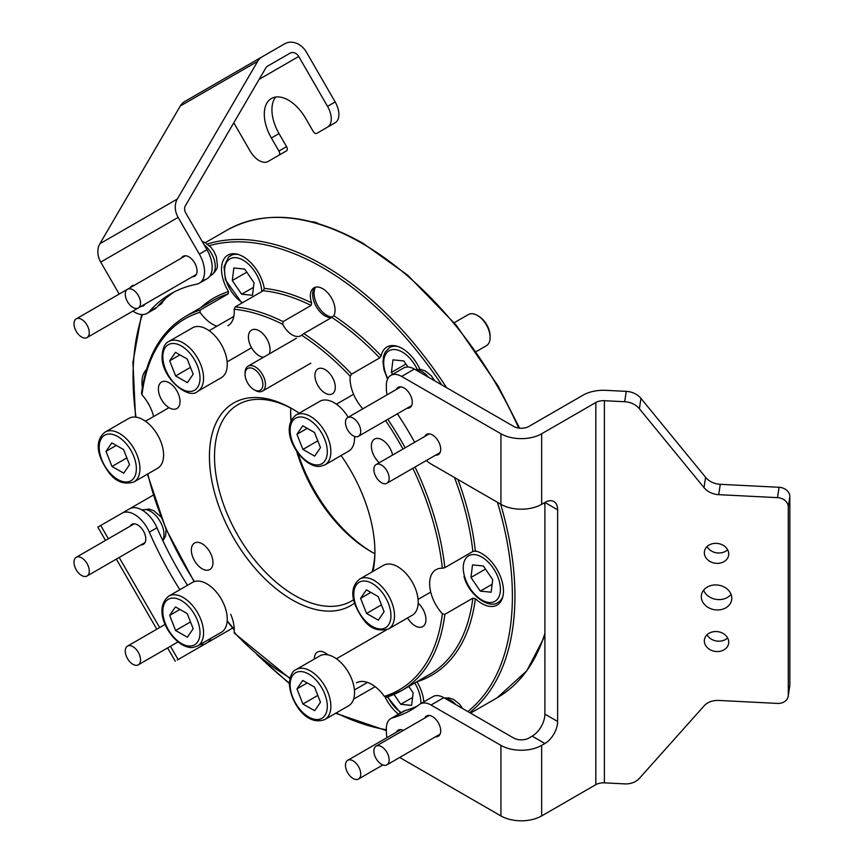 <?xml version="1.0" encoding="UTF-8"?>
<svg xmlns="http://www.w3.org/2000/svg" width="864" height="864" viewBox="0 0 864 864"><rect width="100%" height="100%" fill="white"/><g stroke="black" fill="none" stroke-linecap="round" stroke-linejoin="round"><path stroke-width="1.3" d="M235.246 633.074L234.144 632.394A30.607 17.669 -120 0 0 230.753 614.369M354.586 603.072A117.007 67.554 60 0 1 292.172 599.864A117.007 67.554 60 0 1 209.434 456.548A117.007 67.554 60 0 1 292.172 408.78L292.172 408.78A117.007 67.554 60 0 1 299.214 413.197M293.458 409.536A113.411 65.48 -120 0 0 238.01 404.633A113.411 65.48 -120 0 0 220.622 495.515A113.411 65.48 -120 0 0 294.71 595.447A113.411 65.48 -120 0 0 351.421 601.074A113.411 65.48 -120 0 0 353.722 599.627M290.65 411.156A117.007 67.554 -120 0 0 291.146 420.52M297.896 452.974A117.007 67.554 -120 0 0 372.103 552.226M374.814 553.684A113.411 65.48 60 0 1 370.84 551.502L370.84 551.502A113.411 65.48 60 0 1 296.611 451.116M290.952 420.952A113.411 65.48 60 0 1 290.639 412.603A113.411 65.48 60 0 1 290.736 408.067M331.754 317.455A17.464 10.076 60 0 1 325.037 315.868A17.464 10.076 60 0 1 313.967 301.547A17.464 10.076 60 0 1 315.22 287.291M227.912 325.771A30.607 17.669 -120 0 0 234.144 309.247L235.246 306.904A216.022 124.718 60 0 1 283.079 321.624L282.712 324.292A17.464 10.076 -120 0 0 292.172 334.843A17.464 10.076 -120 0 0 300.899 335.707A17.464 10.076 -120 0 0 301.633 335.21L303.804 333.59A216.022 124.718 60 0 1 351.637 374.101L350.19 376.25A30.607 17.669 -120 0 0 362.848 408.802M283.079 321.624L311.083 305.456A216.022 124.718 -120 0 0 263.25 290.736L264.287 288.392A217.825 125.766 60 0 1 311.656 302.908L311.083 305.456M333.785 315.673A217.825 125.766 60 0 1 381.154 355.871L379.642 357.934A216.022 124.718 -120 0 0 331.808 317.423L333.785 315.673A17.464 10.076 -120 0 0 322.715 288.695A17.464 10.076 -120 0 0 313.988 287.831A17.464 10.076 -120 0 0 311.656 302.908M325.112 369.608A14.396 8.316 -120 0 0 317.92 368.896A14.396 8.316 -120 0 0 315.706 380.43A14.396 8.316 -120 0 0 325.112 393.12A14.396 8.316 -120 0 0 332.316 393.833A14.396 8.316 -120 0 0 334.519 382.298A14.396 8.316 -120 0 0 325.112 369.608M269.168 353.981A15.304 8.834 -120 0 0 259.222 330.826A15.304 8.834 -120 0 0 251.575 330.07A15.304 8.834 -120 0 0 249.232 342.328A15.304 8.834 -120 0 0 259.222 355.817A15.304 8.834 -120 0 0 263.488 357.264M392.602 455.036A15.304 8.834 -120 0 0 382.18 439.862A15.304 8.834 -120 0 0 374.533 439.106A15.304 8.834 -120 0 0 379.285 462.726M407.57 617.933A15.304 8.834 -120 0 0 415.12 625.849A15.304 8.834 -120 0 0 422.777 626.605A15.304 8.834 -120 0 0 418.165 603.115M169.214 382.795A15.304 8.834 -120 0 0 161.568 382.039A15.304 8.834 -120 0 0 159.214 394.297A15.304 8.834 -120 0 0 169.214 407.786A15.304 8.834 -120 0 0 176.861 408.542A15.304 8.834 -120 0 0 179.215 396.284A15.304 8.834 -120 0 0 169.214 382.795M202.154 543.791A15.304 8.834 -120 0 0 194.508 543.035A15.304 8.834 -120 0 0 192.164 555.304A15.304 8.834 -120 0 0 202.154 568.782A15.304 8.834 -120 0 0 209.812 569.538A15.304 8.834 -120 0 0 212.155 557.28A15.304 8.834 -120 0 0 202.154 543.791M327.899 654.858A15.304 8.834 -120 0 0 325.112 652.828A15.304 8.834 -120 0 0 317.466 652.072A15.304 8.834 -120 0 0 314.291 659.07M379.642 357.934L351.637 374.101M381.154 355.871A30.607 17.669 60 0 1 386.975 346.993A30.607 17.669 60 0 1 402.278 348.516A30.607 17.669 60 0 1 419.926 369.241M149.234 405.194A30.607 17.669 60 0 1 147.431 402.073M142.376 387.45A30.607 17.669 60 0 1 146.426 369.706M457.898 479.477A217.825 125.766 60 0 1 475.351 550.962L472.856 551.48L444.852 567.648L442.357 568.274A30.607 17.669 -120 0 0 435.985 569.678A30.607 17.669 -120 0 0 442.357 613.796L444.852 614.347L472.856 598.18L475.351 598.644A217.825 125.766 60 0 1 416.912 681.782A30.607 17.669 60 0 1 423.824 701.87M475.351 550.962A30.607 17.669 60 0 1 481.831 553.565A30.607 17.669 60 0 1 501.833 580.532A30.607 17.669 60 0 1 497.135 605.048A30.607 17.669 60 0 1 481.831 603.536A30.607 17.669 60 0 1 475.351 598.644M353.603 699.127L375.16 686.686M444.852 614.347A216.022 124.718 60 0 1 401.458 690.671A216.022 124.718 60 0 1 386.662 697.14L384.34 696.341A30.607 17.669 -120 0 0 371.725 684.385A30.607 17.669 -120 0 0 356.422 682.862M398.498 714.161A30.607 17.669 60 0 1 385.117 697.054M200.74 307.67A217.825 125.766 60 0 1 228.517 291.589L228.236 293.868L200.232 310.036L200.005 312.304A30.607 17.669 -120 0 0 212.609 324.259A30.607 17.669 -120 0 0 216.864 326.225M228.517 291.589A30.607 17.669 60 0 1 227.858 255.128A30.607 17.669 60 0 1 243.162 256.651A30.607 17.669 60 0 1 264.287 288.392M331.808 317.423L303.804 333.59M235.246 306.904L263.25 290.736M341.096 455.533A117.007 67.554 60 0 1 374.911 552.096A117.007 67.554 60 0 1 373 571.374M153.619 416.545A30.607 17.669 -120 0 0 141.977 394.848L142.031 392.828M386.662 697.14L401.458 690.671L429.462 674.503A216.022 124.718 -120 0 0 472.856 598.18M372.082 571.914A113.411 65.48 -120 0 0 374.9 550.606M407.16 408.164A11.696 6.761 -120 0 0 409.871 407.646A11.696 6.761 -120 0 0 412.29 402.289A11.696 6.761 -120 0 0 407.182 390.506A11.696 6.761 -120 0 0 398.164 387.374A11.696 6.761 -120 0 0 396.36 389.448M435.586 455.166A11.696 6.761 -120 0 0 438.286 454.648A11.696 6.761 -120 0 0 440.705 449.291A11.696 6.761 -120 0 0 435.596 437.508A11.696 6.761 -120 0 0 426.578 434.376A11.696 6.761 -120 0 0 424.775 436.46M403.38 730.393A11.696 6.761 -120 0 0 398.164 730.145A11.696 6.761 -120 0 0 396.36 732.229M435.586 736.744A11.696 6.761 -120 0 0 438.286 736.225A11.696 6.761 -120 0 0 440.705 730.868A11.696 6.761 -120 0 0 435.596 719.096A11.696 6.761 -120 0 0 426.578 715.954A11.696 6.761 -120 0 0 424.775 718.038M716.548 584.95A15.304 12.442 -171.4 0 0 701.417 595.156A15.304 12.442 -171.4 0 0 716.548 609.941A15.304 12.442 -171.4 0 0 731.678 599.735A15.304 12.442 -171.4 0 0 716.548 584.95M703.609 590.188A15.304 12.442 -171.4 0 0 718.114 599.584A15.304 12.442 -171.4 0 0 731.052 594.346M716.548 543.359A12.236 9.958 -171.4 0 0 704.441 551.513A12.236 9.958 -171.4 0 0 716.548 563.35A12.236 9.958 -171.4 0 0 728.644 555.185A12.236 9.958 -171.4 0 0 716.548 543.359M707.033 546.61A12.236 9.958 -171.4 0 0 718.114 552.992A12.236 9.958 -171.4 0 0 727.628 549.731M716.548 631.552A12.236 9.958 -171.4 0 0 704.441 639.706A12.236 9.958 -171.4 0 0 716.548 651.542A12.236 9.958 -171.4 0 0 728.644 643.378A12.236 9.958 -171.4 0 0 716.548 631.552M707.033 634.802A12.236 9.958 -171.4 0 0 718.114 641.185A12.236 9.958 -171.4 0 0 727.628 637.924M443.761 697.669L431.028 705.024A21.6 12.474 -120 0 0 420.228 703.955L432.961 696.6A21.6 12.474 60 0 1 443.761 697.669L513.659 738.029A10.8 6.232 180 0 0 528.93 738.029L532.17 736.16A18.004 10.39 120 0 0 544.892 714.118L544.892 502.448L541.663 504.317L541.663 433.771L595.814 402.505A10.8 6.232 0 0 1 604.39 400.702L624.694 401.728L626.26 391.37A18.004 14.645 8.6 0 1 640.948 398.38L705.586 477.306A18.004 14.645 -171.4 0 0 720.274 484.315L779.09 487.285A10.8 8.78 8.6 0 1 789.847 496.649L788.281 506.995A10.8 8.78 -171.4 0 0 777.514 497.642L779.09 487.285M544.892 502.448A18.004 10.39 -60 0 1 553.9 501.563A18.004 10.39 -60 0 1 557.626 509.803L544.892 502.448M544.892 714.118L557.626 721.462L557.626 509.803M557.626 721.462A18.004 10.39 -60 0 1 544.892 743.515L532.17 736.16M399.794 757.404A21.6 12.474 -120 0 0 401.641 758.603L500.926 815.929A28.804 16.632 0 0 0 541.663 815.929L541.663 745.373L544.892 743.515M541.663 815.929L595.814 784.663A10.8 6.232 180 0 1 604.39 782.86L624.694 783.886A18.004 14.645 -171.4 0 0 639.382 778.367L704.02 705.974A18.004 14.645 -171.4 0 1 718.708 700.445L777.514 703.415A10.8 8.78 -171.4 0 0 788.195 696.211A10.8 8.78 -171.4 0 0 788.281 695.142L788.281 506.995M414.374 369.09L401.641 376.445A21.6 12.474 -120 0 0 390.841 375.376L403.574 368.021A21.6 12.474 60 0 1 414.374 369.09L513.659 426.416A10.8 6.232 180 0 0 528.93 426.416L583.081 395.15A28.804 16.632 0 0 1 605.956 390.344L626.26 391.37M640.948 398.38L639.382 408.737A18.004 14.645 -171.4 0 0 624.694 401.728M639.382 408.737L704.02 487.652A18.004 14.645 -171.4 0 0 718.708 494.662L777.514 497.642M788.281 695.142L789.847 684.785L789.847 496.649M789.847 684.785A10.8 8.78 8.6 0 1 789.772 685.865L788.195 696.211M426.406 460.458A21.6 12.474 -120 0 0 431.028 463.968L500.926 504.317A28.804 16.632 0 0 0 541.663 504.317M541.663 433.771A28.804 16.632 180 0 1 500.926 433.771L401.641 376.445M541.663 745.373A28.804 16.632 180 0 1 500.926 745.373L431.028 705.024M390.841 718.578L403.574 711.234A21.6 12.474 60 0 1 405.248 710.532L392.515 717.876A21.6 12.474 -120 0 0 390.841 718.578A21.6 12.474 -120 0 0 386.37 728.471L386.37 732.154A21.6 12.474 -120 0 0 387.018 737.618M405.248 710.532A237.622 137.192 -120 0 0 417.172 706.136M392.515 717.876A237.622 137.192 -120 0 0 410.983 710.111A237.622 137.192 -120 0 0 419.461 704.462A21.6 12.474 -120 0 1 420.228 703.955M390.841 375.376A21.6 12.474 -120 0 0 386.37 385.258L386.37 388.94A21.6 12.474 -120 0 0 387.104 394.794M414.688 442.282A237.622 137.192 -120 0 0 397.397 413.802M132.894 311.094A25.207 14.548 -120 0 0 147.118 313.373A25.207 14.548 -120 0 0 149.332 311.537A243.022 140.314 -120 0 1 170.662 293.857A243.022 140.314 -120 0 1 196.625 284.224A25.207 14.548 -120 0 0 199.325 283.23A25.207 14.548 -120 0 0 199.325 254.124L206.96 249.718A25.207 14.548 60 0 1 206.96 278.813L206.96 278.813A25.207 14.548 60 0 1 204.271 279.817M199.325 283.23L206.96 278.813L199.325 283.23M154.753 308.956L147.118 313.373L154.753 308.956A25.207 14.548 60 0 0 156.967 307.12A243.022 140.314 60 0 1 174.539 291.751M335.167 122.742L327.532 127.159A18.004 10.39 -120 0 0 327.532 106.369L335.167 101.963A18.004 10.39 60 0 1 335.167 122.742L324.367 128.984A3.596 2.074 60 0 1 324.356 128.995L316.732 133.391A3.596 2.074 -120 0 1 313.124 131.317L305.586 118.249A34.204 19.742 -120 0 0 271.382 98.507L271.382 98.507A34.204 19.742 -120 0 0 271.382 138.002L278.921 151.06L286.556 146.653L279.018 133.596A34.204 19.742 60 0 1 275.638 97.049M134.244 285.368A11.524 6.653 -120 0 0 131.879 285.908L131.879 285.908A11.524 6.653 -120 0 0 130.237 287.68M141.037 306.396A11.524 6.653 -120 0 0 143.402 305.856A11.524 6.653 -120 0 0 145.044 304.074L87.037 337.576A10.8 6.232 60 0 1 78.008 333.893A10.8 6.232 60 0 1 74.153 322.121A10.8 6.232 60 0 1 76.237 318.859A10.8 6.232 60 0 1 85.255 322.542A10.8 6.232 60 0 1 89.111 334.314A10.8 6.232 60 0 1 87.037 337.576M192.316 276.793A11.524 6.653 -120 0 0 194.681 276.253A11.524 6.653 -120 0 0 194.681 262.948A11.524 6.653 -120 0 0 183.157 256.295L183.157 256.295A11.524 6.653 -120 0 0 181.516 258.077M335.167 101.963L306.364 52.067A18.004 14.699 60 0 0 284.634 43.826L262.202 56.776A18.004 14.699 60 0 0 257.666 61.344L177.314 199.033A18.004 14.699 60 0 0 178.124 217.404L199.325 254.124M327.532 106.369L298.728 56.484A7.204 5.875 60 0 0 290.034 53.179L267.613 66.128A7.204 5.875 60 0 0 265.799 67.954L185.436 205.643A7.204 5.875 60 0 0 185.76 212.998L206.96 249.718M184.799 101.466L262.202 56.776L184.799 101.466A18.004 14.699 60 0 0 180.263 106.034L99.911 243.724A18.004 14.699 60 0 0 100.71 262.094L119.178 294.073M286.556 146.653A3.596 2.074 60 0 1 286.556 150.811L278.921 155.218A3.596 2.074 -120 0 0 278.921 151.06M233.798 122.785L250.117 151.06A18.004 10.39 -120 0 0 268.121 161.46L275.756 157.043A18.004 10.39 60 0 1 275.724 157.064M268.121 161.46L286.556 150.811M267.559 66.161L290.034 53.179M149.332 532.17A25.207 14.548 -120 0 0 147.118 527.785A25.207 14.548 -120 0 0 121.91 513.238L129.557 508.831A25.207 14.548 60 0 1 129.557 508.82A25.207 14.548 60 0 1 154.753 523.379A25.207 14.548 60 0 1 156.967 527.764L149.332 532.17A243.022 140.314 -120 0 0 179.874 589.691M141.037 544.838A11.524 6.653 -120 0 0 143.402 544.309A11.524 6.653 -120 0 0 143.402 531.004A11.524 6.653 -120 0 0 131.879 524.351A11.524 6.653 -120 0 0 130.237 526.133M232.708 628.042L185.76 655.139M177.314 660.02L199.325 647.309A25.207 14.548 -120 0 0 203.256 642.719M105.516 540.41L97.848 527.126L129.557 508.82M153.263 495.137L129.632 508.777M187.51 585.284A243.022 140.314 60 0 1 156.967 527.764M210.892 638.312A25.207 14.548 60 0 1 206.96 642.902L199.325 647.309L206.96 642.902M74.887 558.63A10.8 6.232 60 0 1 76.237 557.312A10.8 6.232 60 0 1 86.184 562.205A10.8 6.232 60 0 1 88.376 574.7A10.8 6.232 60 0 1 87.037 576.018A10.8 6.232 60 0 1 77.09 571.136A10.8 6.232 60 0 1 74.887 558.63M125.68 648.454A10.8 6.232 60 0 1 127.505 646.121A10.8 6.232 60 0 1 136.955 650.333A10.8 6.232 60 0 1 140.13 662.504A10.8 6.232 60 0 1 138.305 664.837A10.8 6.232 60 0 1 128.866 660.625A10.8 6.232 60 0 1 125.68 648.454M125.312 293.274A10.8 6.232 60 0 1 127.505 289.256A10.8 6.232 60 0 1 136.21 292.572A10.8 6.232 60 0 1 140.497 303.955A10.8 6.232 60 0 1 138.305 307.962A10.8 6.232 60 0 1 129.611 304.657A10.8 6.232 60 0 1 125.312 293.274M168.804 596.084L192.478 582.422A28.804 16.632 60 0 1 196.56 581.126A28.804 16.632 60 0 1 222.988 602.273A28.804 16.632 60 0 1 221.281 632.308L197.608 645.98A28.804 16.632 60 0 0 199.314 615.946A28.804 16.632 60 0 0 172.886 594.799A28.804 16.632 60 0 0 168.804 596.084C149.526 611.215 175.111 649.696 192.877 647.482L197.608 645.98M187.218 613.591L175.468 606.917L169.668 615.384L175.63 630.526L187.38 637.211L193.18 628.744L187.218 613.591M190.501 621.94L175.63 630.526M179.928 609.455L169.668 615.384M105.16 432.043L128.833 418.381A28.804 16.632 60 0 1 153.284 428.663A28.804 16.632 60 0 1 157.637 468.266L133.963 481.939A28.804 16.632 60 0 0 129.6 442.336A28.804 16.632 60 0 0 105.16 432.043C92.524 442.26 99.263 458.87 108.443 471.96C115.506 481.669 124.016 484.996 133.963 481.939M129.535 464.702L123.574 449.561L111.823 442.876L106.024 451.343L111.974 466.484L123.736 473.17L129.535 464.702M126.857 457.898L111.974 466.484M116.284 445.414L106.024 451.343M168.804 341.496L192.478 327.834A28.804 16.632 60 0 1 214.607 335.47A28.804 16.632 60 0 1 227.254 364.349A28.804 16.632 60 0 1 221.281 377.719L197.608 391.392A28.804 16.632 60 0 0 203.569 378.022A28.804 16.632 60 0 0 190.922 349.142A28.804 16.632 60 0 0 168.804 341.496C164.938 343.105 162.702 347.911 162.097 355.903C160.715 377.222 188.622 400.55 197.608 391.392M187.38 382.622L193.18 374.155L187.218 359.014L175.468 352.328L169.668 360.796L175.63 375.937L187.38 382.622M190.501 367.351L175.63 375.937M179.928 354.866L169.668 360.796M296.093 414.99C276.815 430.121 302.4 468.601 320.177 466.376L324.896 464.886A28.804 16.632 60 0 0 326.603 434.851A28.804 16.632 60 0 0 300.175 413.705A28.804 16.632 60 0 0 296.093 414.99L319.777 401.328A28.804 16.632 60 0 1 323.849 400.032A28.804 16.632 60 0 1 348.181 417.269M354.499 436.385A28.804 16.632 60 0 1 348.581 451.213L324.896 464.886M302.918 449.431L314.68 456.116L320.479 447.649L314.518 432.497L302.756 425.822L296.957 434.29L302.918 449.431L317.801 440.845M307.228 428.36L296.957 434.29M359.748 579.031L383.422 565.358A28.804 16.632 60 0 1 407.862 575.64A28.804 16.632 60 0 1 412.225 615.254L388.552 628.916C378.162 631.832 369.652 628.506 363.02 618.948C353.851 605.848 347.112 589.237 359.748 579.031A28.804 16.632 60 0 1 384.188 589.313A28.804 16.632 60 0 1 388.552 628.916M360.601 598.32L366.563 613.472L378.324 620.147L384.124 611.69L378.162 596.538L366.401 589.864L360.601 598.32L370.872 592.402M381.445 604.876L366.563 613.472M296.093 669.578L319.777 655.906A28.804 16.632 60 0 1 341.896 663.552A28.804 16.632 60 0 1 354.542 692.431A28.804 16.632 60 0 1 348.581 705.802L324.896 719.464C306.353 726.84 290.25 701.546 289.397 683.986C290.002 675.994 292.226 671.188 296.093 669.578A28.804 16.632 60 0 1 318.222 677.214A28.804 16.632 60 0 1 330.869 706.093A28.804 16.632 60 0 1 324.896 719.464M302.756 680.411L296.957 688.867L302.918 704.02L314.68 710.694L320.479 702.238L314.518 687.085L302.756 680.411M307.228 682.949L296.957 688.867M317.801 695.423L302.918 704.02M345.47 422.939A10.8 6.232 60 0 1 347.695 417.55A10.8 6.232 60 0 1 355.838 420.26A10.8 6.232 60 0 1 360.731 430.866A10.8 6.232 60 0 1 358.495 436.255A10.8 6.232 60 0 1 350.352 433.555A10.8 6.232 60 0 1 345.47 422.939M374.047 471.431A10.8 6.232 60 0 1 376.11 464.551A10.8 6.232 60 0 1 383.681 466.7A10.8 6.232 60 0 1 388.984 476.388A10.8 6.232 60 0 1 386.91 483.257A10.8 6.232 60 0 1 379.339 481.108A10.8 6.232 60 0 1 374.047 471.431M374.306 754.24A10.8 6.232 60 0 1 376.11 746.129A10.8 6.232 60 0 1 388.724 756.734A10.8 6.232 60 0 1 386.91 764.845A10.8 6.232 60 0 1 374.306 754.24M346.162 769.349A10.8 6.232 60 0 1 347.695 760.32A10.8 6.232 60 0 1 360.04 770.008A10.8 6.232 60 0 1 358.495 779.036A10.8 6.232 60 0 1 346.162 769.349M315.554 287.204A18.004 10.39 -120 0 0 316.71 303.75A18.004 10.39 -120 0 0 319.021 307.757A18.004 10.39 -120 0 0 326.797 315.295A18.004 10.39 -120 0 0 332.402 317.034M318.265 223.571L318.384 223.646A18.004 10.39 -120 0 0 318.265 223.571A18.004 10.39 -120 0 0 311.99 221.864M244.706 269.071L233.842 267.98L232.297 280.541L241.618 294.203L252.482 295.294L254.027 282.722L244.706 269.071M253.454 287.366L241.618 294.203M246.823 272.16L232.297 280.541M477.382 315.436L478.656 316.17A16.2 9.353 60 0 1 480.157 317.164A16.2 9.353 60 0 1 490.115 336.02L490.115 337.489A18.004 10.39 -120 0 0 479.056 316.537A18.004 10.39 -120 0 0 477.382 315.436A18.004 10.39 -120 0 0 468.374 314.55L454.226 322.726M476.226 351.594L486.378 345.73A18.004 10.39 -120 0 0 490.115 337.489M407.981 367.016L403.823 360.936L392.958 359.845L391.414 372.406L392.699 374.296M405.929 364.025L391.414 372.406M491.162 592.207L492.707 579.636L483.376 565.985L472.511 564.894L470.966 577.454L480.287 591.116L491.162 592.207M492.134 584.28L480.287 591.116M485.492 569.074L470.966 577.454M393.995 694.429L400.734 704.3L411.599 705.391L413.143 692.82L408.791 686.437M412.571 697.464L400.734 704.3M255.258 390.409L253.984 389.675A12.604 7.279 -120 0 0 262.894 384.523A12.604 7.279 -120 0 0 253.984 369.09A12.604 7.279 -120 0 0 245.074 374.242A12.604 7.279 -120 0 0 253.984 389.675L255.258 390.409A14.396 8.316 60 0 0 262.451 391.122A14.396 8.316 60 0 0 264.665 379.577A14.396 8.316 60 0 0 255.258 366.887A14.396 8.316 60 0 0 248.054 366.174A14.396 8.316 60 0 0 245.074 372.773L245.074 374.242M207.338 244.048A270.032 155.898 60 0 1 323.989 265.475A270.032 155.898 60 0 1 446.58 387.688M500.612 504.133A270.032 155.898 60 0 1 469.638 712.606M336.226 712.93A268.229 154.861 -120 0 0 386.37 729.734M467.77 711.536A268.229 154.861 -120 0 0 497.426 502.297M441.752 384.901A268.229 154.861 -120 0 0 322.715 267.678A268.229 154.861 -120 0 0 209.315 245.668M544.892 634.392L543.434 638.723L526.856 670.745L497.189 697.756A270.032 155.898 -120 0 0 544.892 633.398M544.892 505.375A270.032 155.898 -120 0 0 544.298 502.794M518.735 428.069A270.032 155.898 -120 0 0 362.178 243.421A270.032 155.898 -120 0 0 227.167 230.051L205.222 242.719M234.144 632.394A214.218 123.682 -120 0 0 290.099 678.024M228.236 293.868A216.022 124.718 -120 0 0 213.44 300.337L185.436 316.505A216.022 124.718 60 0 1 200.232 310.036M472.856 551.48A216.022 124.718 -120 0 0 454.464 477.49M387.796 419.342A216.022 124.718 60 0 1 405.151 447.79M415.033 467.024A216.022 124.718 60 0 1 444.852 567.648M142.441 314.55A268.229 154.861 -120 0 0 135.972 417.161M227.2 620.741A268.229 154.861 -120 0 0 234.241 629.327M260.388 657.547A268.229 154.861 -120 0 0 289.408 683.057M350.19 376.25A214.218 123.682 -120 0 0 301.633 335.21M282.712 324.292A214.218 123.682 -120 0 0 234.144 309.247M200.005 312.304A214.218 123.682 -120 0 0 141.977 394.848M147.809 473.947A214.218 123.682 -120 0 0 194.454 581.558M384.34 696.341A214.218 123.682 -120 0 0 442.357 613.796M442.357 568.274A214.218 123.682 -120 0 0 412.852 468.288M402.98 449.042A214.218 123.682 -120 0 0 385.614 420.606M595.814 784.663L595.814 402.505M604.39 782.86L604.39 400.702M704.02 487.652L705.586 477.306M718.708 494.662L720.274 484.315M500.926 504.317L500.926 433.771M500.926 815.929L500.926 745.373M149.332 311.537L156.967 307.12M279.018 133.596L271.382 138.002M100.71 262.094L178.124 217.404M99.911 243.724L177.314 199.033M180.263 106.034L257.666 61.344M259.157 79.326L298.728 56.484M316.732 133.391L324.367 128.984M178.124 659.556L170.456 646.272M159.656 627.566L119.178 557.464M108.378 538.758L100.71 525.474M162.713 540.4A18.9 10.908 -120 0 0 158.814 519.361A18.9 10.908 -120 0 0 142.085 510.03M158.004 305.953L160.078 304.754A18.9 10.908 -120 0 0 163.318 300.542M209.952 275.962L211.356 275.152A18.9 10.908 -120 0 0 215.19 268.132A18.9 10.908 -120 0 0 204.174 244.879M172.001 598.126A26.287 15.174 -120 0 0 165.402 623.689A26.287 15.174 -120 0 0 190.847 646.002A26.287 15.174 -120 0 0 197.446 620.438A26.287 15.174 -120 0 0 172.001 598.126M126.943 444.647A26.287 15.174 -120 0 0 101.606 438.102A26.287 15.174 -120 0 0 108.616 471.398A26.287 15.174 -120 0 0 133.942 477.943A26.287 15.174 -120 0 0 126.943 444.647M200.005 378.032A26.287 15.174 -120 0 0 181.278 345.935A26.287 15.174 -120 0 0 162.842 356.918A26.287 15.174 -120 0 0 181.57 389.016A26.287 15.174 -120 0 0 200.005 378.032M318.136 464.908A26.287 15.174 -120 0 0 324.734 439.333A26.287 15.174 -120 0 0 299.3 417.031A26.287 15.174 -120 0 0 292.702 442.595A26.287 15.174 -120 0 0 318.136 464.908M363.204 618.386A26.287 15.174 -120 0 0 388.53 624.92A26.287 15.174 -120 0 0 381.532 591.624A26.287 15.174 -120 0 0 356.195 585.09A26.287 15.174 -120 0 0 363.204 618.386M290.131 684.99A26.287 15.174 -120 0 0 308.869 717.098A26.287 15.174 -120 0 0 327.305 706.115A26.287 15.174 -120 0 0 308.567 674.006A26.287 15.174 -120 0 0 290.131 684.99M428.533 377.266A18.9 10.908 -120 0 0 415.649 369.835M455.965 704.722A18.9 10.908 -120 0 0 445.046 698.414M261.738 291.611A26.287 15.174 -120 0 0 248.843 264.481A26.287 15.174 -120 0 0 228.431 260.053A26.287 15.174 -120 0 0 226.346 281.081A26.287 15.174 -120 0 0 242.514 302.713M228.798 256.954A28.804 16.632 60 0 1 230.537 255.658A28.804 16.632 60 0 1 238.756 254.632M387.547 379.134L384.005 369.781L382.957 361.627L383.648 356L385.225 352.069L389.653 347.522A28.804 16.632 60 0 1 397.872 346.496M417.161 369.23A26.287 15.174 -120 0 0 404.719 353.635A26.287 15.174 -120 0 0 386.078 353.635A26.287 15.174 -120 0 0 387.806 378.616M473.245 551.286A28.804 16.632 60 0 1 477.436 551.545M499.014 580.273A26.287 15.174 -120 0 0 474.736 554.612A26.287 15.174 -120 0 0 464.659 576.828A26.287 15.174 -120 0 0 488.927 602.478A26.287 15.174 -120 0 0 499.014 580.273M503.021 595.868A28.804 16.632 60 0 1 498.02 602.467L501.412 600.502M420.833 703.598A26.287 15.174 -120 0 0 414.731 683.003M387.785 696.805A26.287 15.174 -120 0 0 401.252 712.573M386.37 730.609L335.621 713.275M227.167 230.051C265.291 209.412 310.597 213.851 363.085 243.335L407.722 275.216L456.365 325.318L497.966 385.765L519.599 428.166M289.969 678.542L234.317 633.107M470.545 713.135L497.189 697.756M185.436 316.505C160.952 331.193 146.308 356.897 141.502 393.606M147.452 474.152L165.888 528.876L194.13 581.666M141.588 314.518L132.937 362.2L135.529 417.107M227.167 621.248L234.252 629.878M256.835 654.556L289.397 683.597M175.262 661.208L167.594 647.924M156.794 629.219L116.316 559.116M142.042 510.008L148.964 509.069L153.727 510.656L160.974 516.953M166.082 529.33L165.586 535.982L162.929 540.864M76.237 557.312L134.244 523.822M87.037 576.018L145.044 542.527M127.505 646.121L165.164 624.38M138.305 664.837L177.973 641.93M76.237 318.859L127.451 289.3M165.089 298.944L160.078 304.754M202.187 241.445L205.006 242.6L210.913 247.288L214.088 251.672L216.378 256.792L217.393 265.151C217.642 268.294 215.622 271.631 211.356 275.152M127.505 289.256L185.522 255.766M138.305 307.962L196.322 274.471M145.476 421.243L168.998 407.657M209.12 330.696L233.831 316.429M227.124 361.876L251.586 347.76M336.42 404.19L353.581 394.276M418.068 599.411L430.726 592.099M354.424 689.958L367.481 682.42M336.42 658.778L386.554 629.824M415.249 369.598L420.422 369.306L425.196 370.894L431.104 375.581L434.786 380.884M347.695 417.55L400.864 386.856M358.495 436.255L411.664 405.562M376.11 464.551L429.278 433.858M386.91 483.257L440.078 452.563M444.355 698.015L448.837 697.885L453.611 699.473L459.518 704.171L462.737 708.631M376.11 746.129L429.278 715.435M386.91 764.845L440.078 734.141M347.695 760.32L400.864 729.626M358.495 779.036L382.882 764.953M316.71 303.75A31.007 31.007 0 0 0 319.021 307.757M241.855 303.091L225.418 279.828L224.024 266.771L228.496 257.17L233.928 253.703M389.653 347.522L393.044 345.568M464.022 576.515C468.634 594.832 488.916 609.368 498.02 602.467M387.342 696.946L400.604 712.94M310.824 363.193L262.451 391.122M296.428 338.245L248.054 366.174"/></g></svg>
